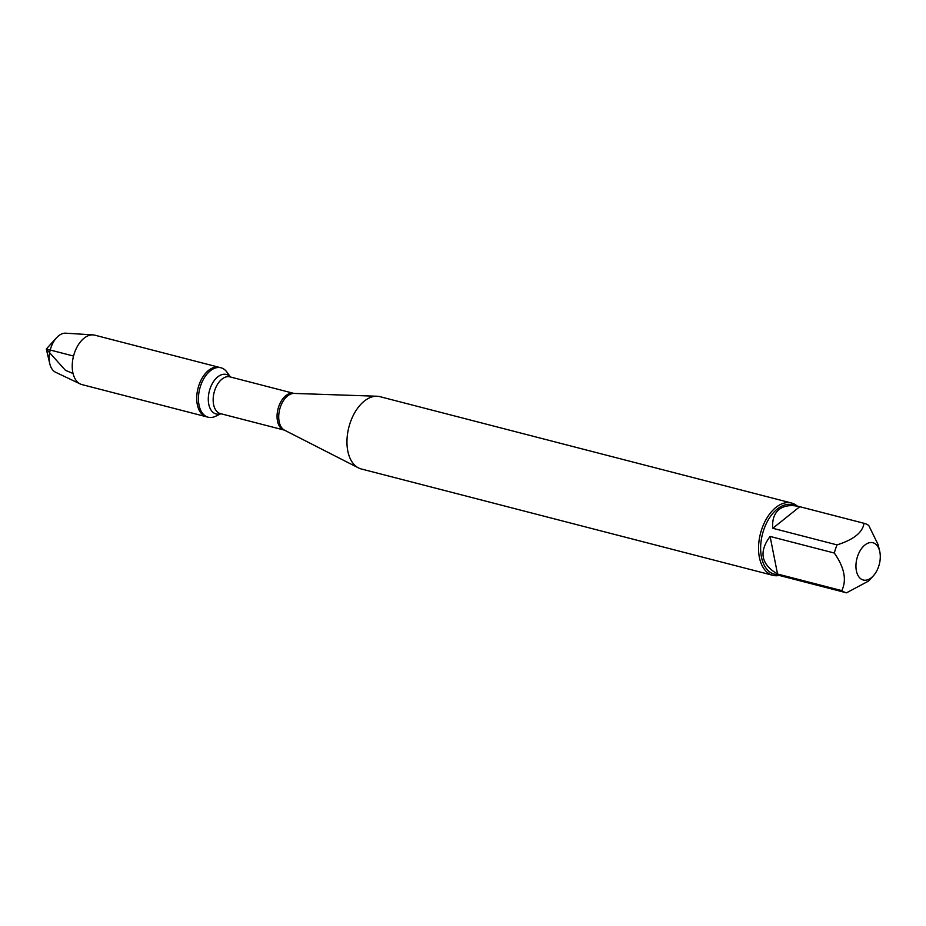 <?xml version="1.0" encoding="UTF-8"?>
<svg xmlns="http://www.w3.org/2000/svg" width="926" height="926" viewBox="0 0 926 926"><rect width="100%" height="100%" fill="white"/><g stroke="black" fill="none" stroke-linecap="round" stroke-linejoin="round"><path stroke-width="1.39" d="M220.909 413.737L215.584 416.283A25.523 15.325 -75.5 0 1 208.2 417.221A25.523 15.325 -75.5 0 1 199.75 388.665A25.523 15.325 -75.5 0 1 220.967 367.784A25.523 15.325 -75.5 0 1 226.974 372.171L230.4 376.986M208.2 417.221L81.986 384.603A25.523 15.325 -75.5 0 1 80.331 384.001A25.523 15.325 -75.5 0 1 72.355 363.038A25.523 15.325 -75.5 0 1 84.081 338.198A25.523 15.325 -75.5 0 1 93.017 334.899A25.523 15.325 -75.5 0 1 94.765 335.166L219.265 367.344A25.523 15.325 104.5 0 0 198.037 388.225A25.523 15.325 104.5 0 0 206.486 416.769A25.523 15.325 -75.5 0 1 196.752 396.629A25.523 15.325 -75.5 0 1 208.581 370.377A25.523 15.325 -75.5 0 1 219.265 367.344L220.967 367.784M791.51 503.015L379.926 396.664A37.341 22.421 104.5 0 0 376.963 396.235A37.341 22.421 104.5 0 0 364.3 401.097A37.341 22.421 104.5 0 0 347.169 437.095A37.341 22.421 104.5 0 0 358.455 467.896A37.341 22.421 104.5 0 0 361.244 468.961L772.828 575.312A37.341 22.421 -75.5 0 1 758.591 545.854A37.341 22.421 -75.5 0 1 775.884 507.448A37.341 22.421 -75.5 0 1 791.51 503.015A37.341 22.421 -75.5 0 1 797.205 506.036M779.275 575.44A37.341 22.421 -75.5 0 1 772.828 575.312M864.884 545.032A19.249 11.552 104.5 0 0 856.7 572.164A19.249 11.552 104.5 0 0 873.334 575.856A19.249 11.552 104.5 0 0 877.906 568.448A19.249 11.552 104.5 0 0 879.7 551.236A19.249 11.552 104.5 0 0 864.884 545.032M770.096 536.443C758.625 551.873 761.103 564.397 777.539 574.016L770.096 536.443L834.338 553.042C844.419 567.534 846.896 580.058 841.78 590.614A35.848 21.518 104.5 0 0 846.306 592.767A35.848 21.518 104.5 0 0 846.526 592.814L868.6 581.042L873.334 575.856M777.539 574.016L841.78 590.614M879.7 551.236L878.149 544.708L868.762 525.505A35.848 21.518 104.5 0 0 864.236 523.352A35.848 21.518 104.5 0 0 864.016 523.306C862.627 532.462 853.633 539.661 837.035 544.882A35.848 21.518 104.5 0 0 834.338 553.042M799.775 506.696C791.082 504.635 784.183 505.561 779.09 509.485C774.159 513.583 772.053 519.856 772.793 528.283L799.775 506.696L864.016 523.306M772.793 528.283L837.035 544.882M846.306 592.767L774.356 574.166A35.848 21.518 -75.5 0 1 760.686 545.889A35.848 21.518 -75.5 0 1 777.296 509.022A35.848 21.518 -75.5 0 1 792.286 504.763L864.236 523.352M93.017 334.899L65.734 333.186A20.326 12.2 104.5 0 0 58.616 335.814A20.326 12.2 104.5 0 0 56.521 337.793A20.326 12.2 104.5 0 0 49.807 363.779A20.326 12.2 104.5 0 0 55.629 372.275L80.331 384.001M73.536 356.047L46.3 349.009L65.457 370.342L73.05 373.479M284.618 430.231L284.317 430.115A18.971 11.39 -75.5 0 1 278.031 408.898A18.971 11.39 -75.5 0 1 293.808 393.376L294.121 393.423A19.18 11.517 104.5 0 0 287.616 395.911A19.18 11.517 104.5 0 0 278.819 414.408A19.18 11.517 104.5 0 0 284.618 430.231L358.455 467.896M293.808 393.376L229.914 376.859A18.971 11.39 104.5 0 0 214.137 392.381A18.971 11.39 104.5 0 0 220.411 413.609L284.317 430.115M220.793 413.702A20.395 12.246 -75.5 0 1 209.334 391.142A20.395 12.246 -75.5 0 1 230.296 376.963M294.121 393.423L376.963 396.235M56.521 337.793L46.3 349.009L49.807 363.779"/></g></svg>
